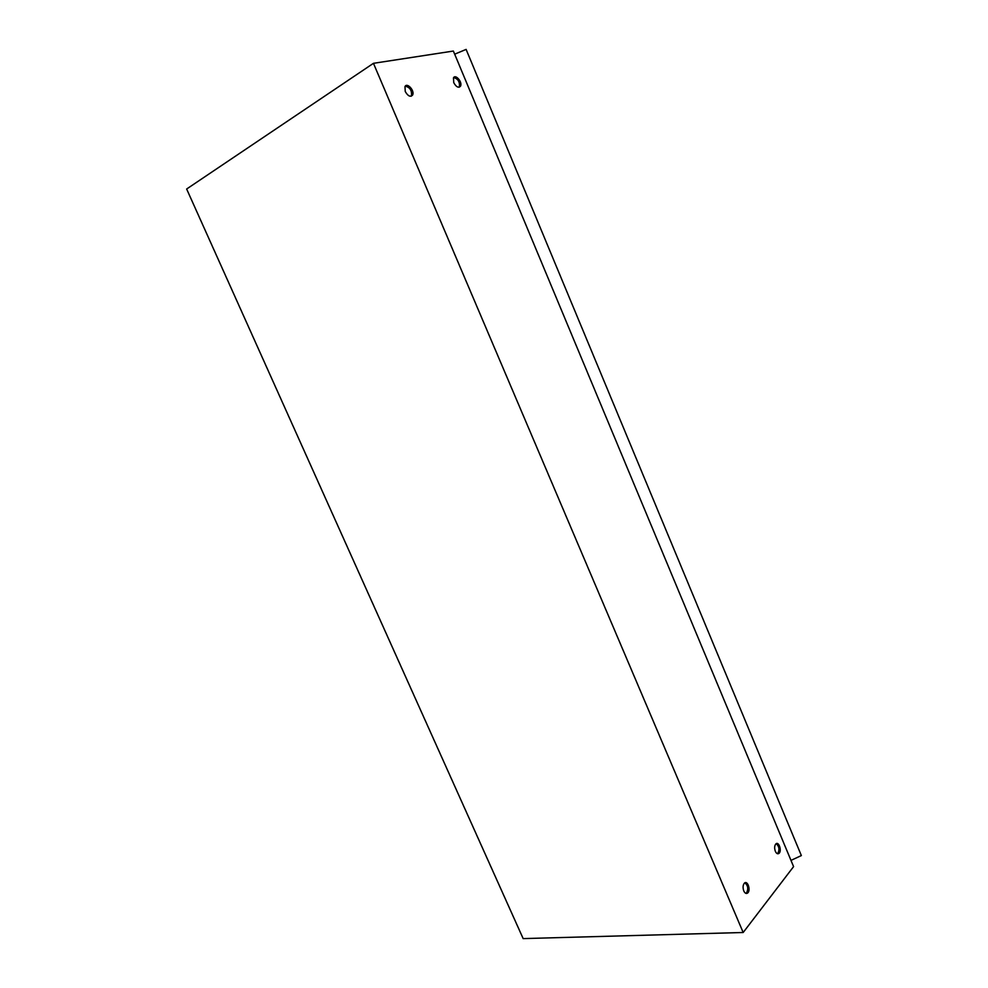 <?xml version="1.0" encoding="UTF-8"?>
<svg xmlns="http://www.w3.org/2000/svg" width="988" height="988" viewBox="0 0 988 988"><rect width="100%" height="100%" fill="white"/><g stroke="black" fill="none" stroke-linecap="round" stroke-linejoin="round"><path stroke-width="1.48" d="M523.158 938.6L186.646 189.017L373.452 63.318L743.174 932.499L523.158 938.6M454.678 54.179L466.114 49.4L801.354 855.571L790.98 860.387M373.452 63.318L453.369 51.043L793.586 866.624L743.174 932.499M411.193 96.231L411.477 95.787C412.008 90.451 409.934 87.253 405.253 86.191M745.94 893.374L746.422 893.066C748.571 889.052 748.064 885.631 744.915 882.79M459.173 87.228L459.383 86.895C459.939 81.905 458.037 78.793 453.69 77.57M777.433 853.706L777.778 853.459C779.742 849.655 779.223 846.383 776.222 843.653M405.253 91.501L404.969 86.623C407.068 82.016 415.046 90.933 412.576 95.095C410.341 97.293 407.896 96.095 405.253 91.501M743.779 890.929C742.667 887.607 742.89 885.001 744.446 883.111C747.62 880.012 751.004 890.386 747.669 893.004C746.236 893.992 744.927 893.3 743.779 890.929M453.751 82.646L453.467 77.891C455.493 73.655 462.829 82.424 460.47 86.228C458.42 88.179 456.172 86.993 453.751 82.646M775.333 851.285C774.271 848.124 774.456 845.666 775.876 843.9C778.791 841.01 782.088 850.952 779.013 853.373C777.667 854.299 776.445 853.595 775.333 851.285M411.477 95.787L412.576 95.095M746.422 893.066L747.669 893.004M459.383 86.895L460.47 86.228M777.778 853.459L779.013 853.373"/></g></svg>

